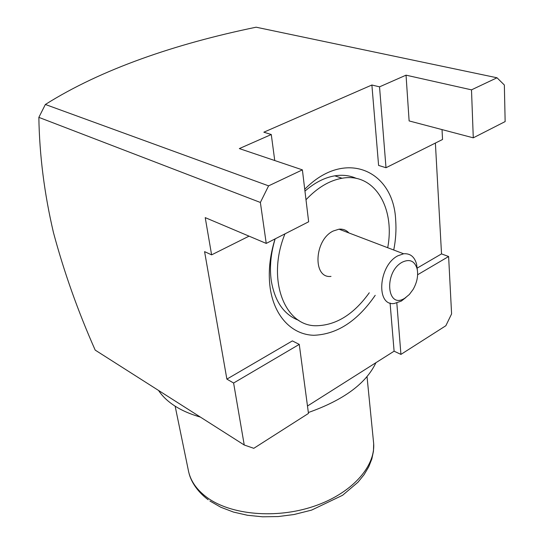 <?xml version="1.0" encoding="UTF-8"?>
<svg xmlns="http://www.w3.org/2000/svg" width="544" height="544" viewBox="0 0 544 544"><rect width="100%" height="100%" fill="white"/><g stroke="black" fill="none" stroke-linecap="round" stroke-linejoin="round"><path stroke-width="0.82" d="M402.186 262.215C383.506 272.136 386.838 310.141 404.899 298.132L409.333 294.501L413.134 289.408C417.139 282.268 418.458 275.38 417.092 268.75C414.589 260.868 409.618 258.692 402.186 262.215M405.94 297.459L401.295 301.09L394.291 303.491C375.788 306.422 378.386 265.642 397.78 255.836L403.607 253.776C410.196 253.252 414.528 256.72 416.602 264.18L417.309 269.722M331.004 276.406C312.535 278.739 314.085 239.911 333.248 231.01L339.028 229.18C342.985 228.82 346.283 230.078 348.922 232.948M200.41 417.098C190.448 414.236 181.907 410.516 174.78 405.94C167.702 401.35 162.302 396.195 158.576 390.463M305.993 199.757C317.431 187.646 329.453 180.479 342.047 178.255C374.496 172.237 395.332 207.883 387.695 247.717M356.449 178.452C349.874 175.467 342.645 174.597 334.778 175.834C324.612 177.555 314.67 182.648 304.953 191.121M275.155 238.864C270.735 253.558 269.443 267.526 271.272 280.752C274.822 301.56 284.016 314.779 298.846 320.402M375.21 295.324C357.53 321.062 337.062 334.376 313.813 335.281C292.264 334.757 274.4 316.805 270.205 288.245C268.049 272.694 269.668 256.244 275.067 238.904M304.735 189.271C344.896 148.152 393.836 170.238 395.685 220.422C396.399 229.983 395.746 239.85 393.74 250.016M299.261 344.393L292.38 340.904L226.875 379.12L204.585 251.634L211.609 254.857L205.224 217.627L266.234 243.413L260.372 202.463L38.855 117.368C39.467 155.203 44.336 193.603 53.448 232.56C64.042 272.088 77.962 311.27 95.193 350.105L244.242 445.012L233.607 383.024L299.261 344.393L308.468 413.42L253.796 448.317L244.242 445.012M435.384 143.058L441.524 253.898L448.616 256.516L451.595 313.915L445.849 325.734L400.928 354.402L396.828 303.042M390.075 303.008L394.101 351.193L400.928 354.402M394.101 351.193L307.482 406.014M226.875 379.12L233.607 383.024M249.057 236.15L211.609 254.857M371.885 85.007L378.597 165.43L386.002 167.729L379.535 86.843L371.885 85.007L263.84 132.199L271.279 134.524L274.747 160.534M442.027 129.594L442.544 139.482L386.002 167.729M497.012 77.778L504.349 85.014L505.145 121.584L473.28 137.829L471.498 89.848L497.012 77.778L256.115 27.2C175.27 43.88 101.395 69.17 45.363 104.475L268.593 185.858L302.389 169.864L308.652 221.782L266.234 243.413M417.636 274.74L448.616 256.516M441.524 253.898L417.221 268.076M260.372 202.463L268.593 185.858M38.855 117.368L45.363 104.475M271.279 134.524L239.34 148.587L302.389 169.864M379.535 86.843L406.042 75.167L471.498 89.848M406.042 75.167L409.122 120.924L473.28 137.829M369.274 292.781C354.028 314.01 336.668 324.992 317.186 325.727C285.008 327.141 266.104 279.949 284.974 233.852M375.918 362.698C366.194 383.411 343.672 400.024 308.346 412.529M373.361 440.518L373.674 443.625C375.244 467.038 351.315 493.768 313.643 506.389C276.046 519.078 230.948 514.937 207.257 497.658C196.425 489.682 190.08 480.359 188.21 469.69L175.141 406.171M189.006 473.232C190.584 479.856 195.86 490.498 208.182 499.766M342.047 178.255L334.778 175.834M367.023 376.611L373.674 443.625L373.463 451.18L371.851 458.918L368.764 466.752L364.154 474.565L358 482.188L342.591 495.271L311.596 510.109L294.066 514.515L278.27 516.548L262.582 516.8L247.506 515.284L233.498 512.074L220.83 507.253L209.916 501.01M339.028 229.18L403.607 253.776M417.092 268.75L416.602 264.18"/></g></svg>
